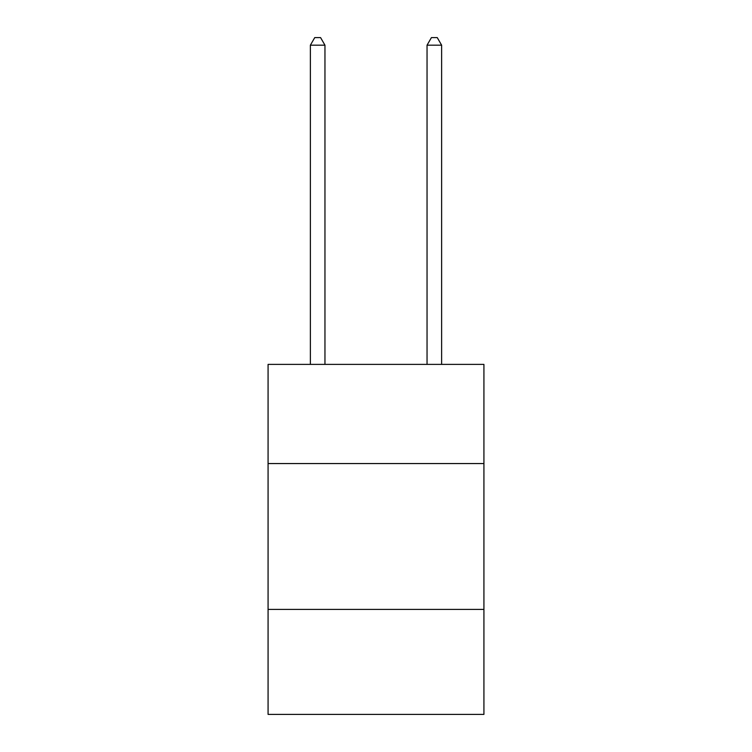 <?xml version="1.0" encoding="UTF-8"?>
<svg xmlns="http://www.w3.org/2000/svg" width="752" height="752" viewBox="0 0 752 752"><rect width="100%" height="100%" fill="white"/><g stroke="black" fill="none" stroke-linecap="round" stroke-linejoin="round"><path stroke-width="1.13" d="M483.921 463.561L483.921 364.391L268.079 364.391L268.079 463.561L483.921 463.561L483.921 714.4L268.079 714.4L268.079 463.561M483.921 609.402L268.079 609.402M324.958 364.391L324.958 45.186L310.369 45.186L310.369 364.391M310.369 45.186L314.75 37.6L320.578 37.6L324.958 45.186M441.631 364.391L441.631 45.186L427.042 45.186L427.042 364.391M427.042 45.186L431.422 37.6L437.25 37.6L441.631 45.186"/></g></svg>

